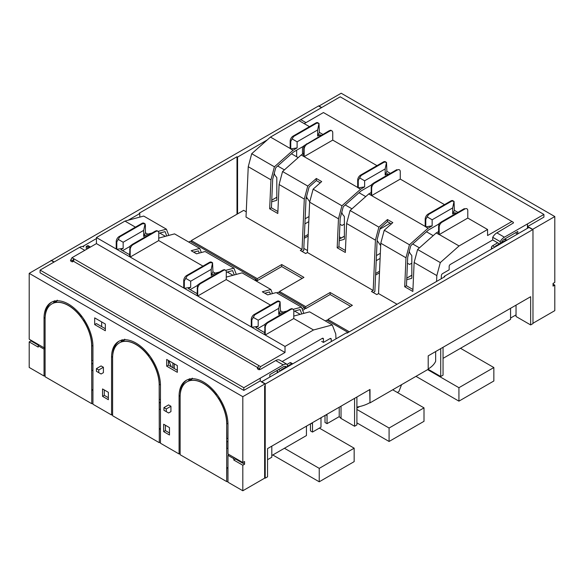<?xml version="1.0" encoding="UTF-8"?>
<svg xmlns="http://www.w3.org/2000/svg" width="584" height="584" viewBox="0 0 584 584"><rect width="100%" height="100%" fill="white"/><g stroke="black" fill="none" stroke-linecap="round" stroke-linejoin="round"><path stroke-width="0.88" d="M443.044 358.372L510.562 319.39L510.562 308.301L510.562 318.046L516.037 314.886M444.205 277.042L444.205 276.371L529.192 227.307L532.973 229.497L532.973 323.587L530.644 324.93L516.037 316.499L516.037 305.14M530.644 324.93L530.644 296.708L428.203 355.853L428.203 369.292L369.993 402.894L369.993 389.455L267.552 448.6L267.552 476.829L265.224 478.172L265.224 384.075L532.973 229.497M435.657 351.546L435.657 361.292A29.631 17.111 180 0 1 428.203 368.957M51.027 260.749L318.776 105.828L321.74 107.544M444.205 276.371L444.789 276.707L347.005 333.165L346.421 332.829L261.442 381.892L265.224 384.075M53.94 262.092L51.027 260.413M264.64 477.836L265.224 478.172M271.801 455.556L306.432 435.562L306.432 427.495A4.278 2.475 -60 0 1 306.666 426.013M267.552 459.688L271.801 457.236L271.801 446.147M369.708 389.623L369.993 402.894M356.897 407.077A29.631 17.111 0 0 0 369.708 402.726M411.829 263.143L409.574 264.442L407.45 263.216M390.2 223.212L379.929 229.14M344.385 224.117L342.056 225.461L339.924 224.234M491.392 249.134L491.399 247.769L492.575 248.448M506.927 240.163L504.941 239.017A1.65 0.949 120 0 0 504.817 238.966M496.013 246.463L495.429 246.127L499.415 243.827M501.225 242.783L504.744 240.754L504.744 241.426M505.328 241.09L504.744 240.754M497.663 242.82L492.567 245.769A1.65 0.949 120 0 0 491.399 247.769M267.202 139.97L237.578 157.074L236.994 156.738L139.211 213.197L139.795 213.532L128.21 220.219M96.426 238.564L82.578 246.565M303.643 146.153L303.643 147.467M237.578 157.074L237.578 213.868M139.795 213.532L139.795 217.117M86.906 248.769L88.571 247.806L86.242 246.463L86.242 248.382M86.242 246.463L87.359 245.82A1.65 0.949 -60 0 1 88.184 245.74L90.462 247.054M296.657 150.183L296.657 156.775M236.994 214.204L236.994 156.738M302.476 146.825L302.476 154.22M277.67 370.103A1.65 0.949 120 0 0 277.203 371.439L277.196 372.796M292.73 363.832L290.737 362.686A1.65 0.949 120 0 0 289.919 362.766L287.138 364.372M281.817 370.132L281.233 369.796L286.08 367M287.379 366.248L290.547 364.416L290.547 365.088M291.124 364.752L290.547 364.416M312.257 422.794A4.278 2.475 -60 0 1 312.491 423.999L311.323 423.327M312.491 423.999L312.491 432.065L310.454 430.89L310.454 423.831M312.491 432.065L320.988 427.159L320.988 419.093A4.278 2.475 -60 0 1 321.222 417.618M326.806 414.392A4.278 2.475 -60 0 1 327.04 415.596L325.872 414.925M325.003 415.428L325.003 422.488L327.04 423.663L327.04 415.596M356.897 397.018L356.897 424.911L354.568 426.254L354.568 398.361M443.044 347.283L443.044 375.176L440.716 376.519L440.716 348.626M359.583 406.559L356.897 408.106M428.203 369.292L440.716 376.519M354.568 426.254L341.027 418.436L339.224 416.633L339.224 407.223M327.04 423.663L339.224 416.633M341.027 418.436L341.027 406.179M232.987 275.298L227.307 272.013M165.403 236.33L159.724 233.052M300.242 314.345L294.562 311.068M344.173 239.323L339.194 240.754M343.925 239.469A1.65 0.949 -120 0 0 344.056 239.411A1.65 0.949 -120 0 0 344.399 238.659L344.37 216.876A0.825 0.474 -120 0 0 344.027 216.058L343.494 215.481A4.117 2.38 -120 0 1 341.815 212.131M359.021 192.727L365.745 196.611M377.111 240.506L380.673 245.587M345.246 204.94L351.969 208.824M411.618 278.349L406.712 279.758M411.37 278.488A1.65 0.949 -120 0 0 411.508 278.437A1.65 0.949 -120 0 0 411.844 277.677L411.815 255.901A0.825 0.474 -120 0 0 411.472 255.084L410.939 254.507A4.117 2.38 -120 0 1 409.282 251.295M426.481 231.768L433.204 235.644M412.706 243.973L419.429 247.857M276.612 200.363L271.677 201.787M276.363 200.509A1.65 0.949 -120 0 0 276.502 200.451A1.65 0.949 -120 0 0 276.838 199.699L276.816 177.916A0.825 0.474 -120 0 0 276.466 177.105L275.933 176.521A4.117 2.38 -120 0 1 274.268 173.258M291.467 153.782L298.19 157.658M306.673 196.049L306.673 196.757A1.65 0.949 -120 0 0 307.147 198.122L309.746 201.823M277.692 165.987L284.415 169.871M307.512 250.551L303.819 248.419M339.37 236.812L341.319 237.943M397.354 392.477L398.894 391.587L401.58 384.659M532.973 323.251L554.8 310.651L554.8 285.109L553.055 284.101M321.514 107.675L318.835 106.127L341.187 93.228L554.8 216.554L554.8 282.422L553.055 283.43L553.055 286.116L554.8 285.109M441.227 278.765L441.373 275.59A1.65 0.949 -60 0 1 442.533 273.648L449.154 269.823L449.154 266.457A1.65 0.949 -60 0 1 450.322 264.442L492.721 239.966L492.721 237.286A8.234 4.752 -60 0 1 492.728 237.272A8.234 4.752 -60 0 1 496.882 232.855L513.475 222.927A1.65 0.949 -60 0 0 513.161 222.197L323.434 112.551L304.22 123.64M438.591 231.563L436.263 232.928L439.175 234.615L467.784 218.066L487.574 229.497L487.574 235.542L512.022 221.431M487.574 229.497L459.053 245.959L440.299 262.588L436.832 275.59L436.569 281.452M454.98 214.036L454.98 212.693L456.141 213.364M387.455 175.054L387.455 173.711L388.623 174.382M319.937 136.072L319.937 134.729L321.105 135.4M412.939 289.489L406.449 285.737L407.712 257.186L410.778 245.689L428.43 230.03L438.898 223.993M302.067 251.441L303.724 250.485L306.023 198.48L309.097 186.982L316.331 180.565L316.331 178.478L307.761 186.07L304.293 199.071L302.067 249.426L300.322 250.434L305.68 253.522L307.425 252.514L373.198 290.489L371.453 291.496L376.804 294.584L378.549 293.577L397.062 304.264M373.198 292.504L374.855 291.547L377.154 239.549L380.221 228.045L387.455 221.628L391.389 223.898M304.512 307.943L305.695 308.629L330.128 294.518L350.612 306.352M246.251 211.817L243.689 210.342L191.304 240.586L257.252 278.656L281.7 264.545L281.7 266.559L302.183 278.393M281.7 266.559L257.267 280.663L256.084 279.984M277.896 211.525L271.414 207.78L272.677 179.222L275.743 167.725L293.394 152.074L303.855 146.029M309.462 126.662L298.986 120.611L270.465 137.079L251.711 153.709L248.244 166.71L246.017 217.058L302.067 249.426M281.7 264.545L303.935 277.385L279.488 291.496L305.68 306.622L330.128 292.504L352.356 305.344L327.916 319.455L349.334 331.822M378.549 293.577L380.783 243.229L405.982 257.778L404.705 286.751L412.851 291.452L414.129 262.486L436.832 275.59M414.129 262.486L417.596 249.485L440.299 262.588M436.263 232.928L417.596 249.485M439.263 234.534L459.053 245.959M319.937 134.729L317.652 136.05L319.36 132.378L318.995 123.385L317.652 129.955L297.11 141.81L297.11 147.905L293.08 150.234L274.414 166.812L270.947 179.821L269.662 208.787L271.414 207.78M319.36 132.378L322.85 134.393M376.979 165.644L332.741 140.102L332.741 132.714A4.117 2.38 120 0 0 329.836 131.035L307.045 144.19A4.117 2.38 120 0 0 304.14 149.227L304.14 156.651L357.685 187.435M387.455 173.711L385.17 175.032L386.878 171.36L386.513 162.367L385.17 168.929L364.628 180.792L364.628 186.887L360.598 189.216L341.932 205.794L338.464 218.796L337.18 247.769L338.932 246.755L340.195 218.204L343.261 206.707L360.912 191.048L371.38 185.011M386.878 171.36L390.368 173.375M444.497 204.626L400.266 179.084L400.266 171.696A4.117 2.38 120 0 0 397.354 170.01L374.563 183.172A4.117 2.38 120 0 0 371.658 188.209L371.658 195.633L425.203 226.417M454.98 212.693L452.688 214.014L454.396 210.342L454.031 201.349L452.688 207.911L432.145 219.774L432.145 225.869L428.116 228.198L409.45 244.776L405.982 257.778M454.396 210.342L457.885 212.357M467.784 218.066L467.784 210.678A4.117 2.38 120 0 0 464.871 208.992L442.088 222.154A4.117 2.38 120 0 0 439.175 227.191L439.175 234.615M452.688 214.014L452.688 207.911M404.705 286.751L406.449 285.737M371.074 192.581L368.745 193.924L350.079 210.503L378.892 227.132L387.455 219.54L387.455 221.628M337.18 247.769L345.334 252.471L346.611 223.504L350.079 210.503M385.17 175.032L385.17 168.929M269.662 208.787L277.809 213.488L279.094 184.522L282.561 171.521L307.761 186.07M303.556 153.599L301.227 154.942L282.561 171.521M317.652 136.05L317.652 129.955M380.783 243.229L384.25 230.227L409.45 244.776M387.455 219.54L392.813 222.628L384.25 230.227M316.331 178.478L321.682 181.566L313.119 189.165L309.651 202.166L307.425 252.514M338.932 246.755L345.421 250.507M346.611 223.504L375.424 240.141L378.892 227.132M375.424 240.141L373.198 290.489M327.916 319.455L327.923 320.806M330.128 292.504L330.128 294.518M305.695 308.629L305.68 306.622M279.495 292.847L279.488 291.496M257.252 278.656L257.267 280.663M191.304 240.586L191.311 241.937M248.244 166.71L270.947 179.821M279.094 184.522L304.293 199.071M251.711 153.709L274.414 166.812M318.302 123.085A4.117 2.38 120 0 0 315.864 122.968L293.08 136.123A4.117 2.38 120 0 0 290.168 141.16L290.168 148.584L293.08 150.263M270.465 137.079L290.168 148.453M309.651 202.166L338.464 218.796M436.263 232.906L438.591 234.25L438.591 226.855L439.175 227.191M315.864 122.968L318.995 123.385M301.227 154.942L303.556 156.286L303.914 145.737L329.252 130.692L330.814 130.21L331.42 130.655M332.741 140.102L304.22 156.57M360.598 189.245L357.685 187.566L357.685 180.142L358.269 180.478L359.613 177.894L364.628 180.792M385.82 162.067A4.117 2.38 120 0 0 383.381 161.951L360.598 175.105A4.117 2.38 120 0 0 357.685 180.142M383.381 161.951L386.513 162.367M400.266 179.084L371.745 195.552M428.116 228.227L425.203 226.548L425.203 219.124L425.787 219.46L425.787 226.855L432.145 225.869M453.345 201.049A4.117 2.38 120 0 0 450.899 200.933L428.116 214.087A4.117 2.38 120 0 0 425.203 219.124M450.899 200.933L454.031 201.349M464.871 208.992L464.287 208.656L441.504 221.818L438.956 223.701L438.591 226.855M451.483 201.268L428.7 214.423L427.13 216.876L432.145 219.774M427.13 216.876L425.787 219.46M428.116 228.198L425.787 226.855M368.745 193.946L371.658 195.633M397.354 170.01L396.77 169.674L373.986 182.836L374.563 183.172M368.745 193.924L371.074 195.268L371.431 184.719L373.986 182.836M358.269 180.478L358.269 187.873L360.598 189.216M358.269 187.873L364.628 186.887M359.613 177.894L361.182 175.441L383.965 162.286M316.331 180.565L320.258 182.828M313.119 189.165L341.932 205.794M304.14 156.651L301.227 154.964M316.448 123.304L293.657 136.459L292.095 138.912L297.11 141.81M297.11 147.905L290.752 148.891L290.752 141.496L292.095 138.912M290.752 148.891L293.08 150.234M305.972 122.633L300.789 119.64L340.195 96.82L543.916 214.438L543.916 217.131L527.498 226.607L527.498 223.913L543.916 214.438M492.721 237.286L500.225 241.623A8.234 4.752 120 0 1 504.394 237.192L527.498 223.913M300.789 119.64A8.234 4.752 120 0 0 299.249 120.764M500.225 241.623L500.225 244.032M499.992 244.163L492.721 239.966M517.782 233.899L517.782 231.476L504.394 239.206A5.76 3.329 120 0 0 500.831 243.681M554.8 216.554L532.447 229.461L527.498 226.607M515.453 232.819L517.548 234.031M527.44 228.315L527.44 223.884M187.004 381.805A32.923 19.009 60 0 1 187.062 381.775A32.923 19.009 60 0 1 188.391 381.118L190.143 380.111A32.923 19.009 60 0 1 191.523 379.615M227.972 468.091L226.811 468.091L226.694 481.603L180.127 454.717L180.127 396.916A32.923 19.009 60 0 1 186.946 381.841A32.923 19.009 60 0 1 212.321 390.659A32.923 19.009 60 0 1 226.694 423.801L226.811 438.518L227.972 438.518M219.146 397.587L218.657 398.595A32.923 19.009 60 0 1 226.811 423.728L227.964 423.728M192.297 378.133L191.129 380.374A32.923 19.009 60 0 1 215.927 394.689L216.766 394.207M226.694 481.603L226.694 423.801M226.811 468.091L227.972 467.419M227.972 448.395L226.811 448.395L226.811 441.679L227.972 441.008M242.813 463.214L242.813 462.543L244.565 461.535L244.565 464.229L235.542 459.017L235.542 458.345M190.143 380.111L190.143 378.943M188.391 381.118L189.559 378.709M186.836 380.031A34.573 19.958 -120 0 0 180.288 393.879M216.416 393.74L215.927 394.689M265.165 385.79L264.64 386.09L264.64 478.172L242.813 490.772L227.972 482.201L227.972 455.323L233.797 458.681L234.374 457.674M226.811 481.53L227.972 481.53M112.61 414.392L111.559 414.998L111.559 357.196A34.573 19.958 -120 0 1 118.72 341.37A34.573 19.958 -120 0 1 145.365 350.626A34.573 19.958 -120 0 1 160.454 385.418L160.454 443.219L179.084 453.98L180.127 453.374M160.454 429.109L159.293 429.109L159.293 442.548L160.454 442.548M159.293 442.548L159.177 384.819A32.923 19.009 60 0 0 144.803 351.678A32.923 19.009 60 0 0 119.428 342.859L119.545 342.793A32.923 19.009 60 0 1 120.873 342.136L122.618 341.129A32.923 19.009 60 0 1 124.005 340.633M119.428 342.859A32.923 19.009 60 0 0 112.61 357.934L112.61 415.735L159.177 442.621M179.084 453.98L179.084 396.178A34.573 19.958 -120 0 1 186.238 380.352A34.573 19.958 -120 0 1 212.883 389.608A34.573 19.958 -120 0 1 227.972 424.4L227.972 453.972L242.813 462.543L242.813 396.682L29.2 273.349L29.2 339.216L44.041 347.787L44.041 318.214A34.573 19.958 -120 0 1 51.202 302.388A34.573 19.958 -120 0 1 77.847 311.644A34.573 19.958 -120 0 1 92.936 346.443L92.936 404.238L111.559 414.998M92.936 390.127L91.768 390.127L91.768 403.566L92.936 403.566M91.768 403.566L91.651 345.837A32.923 19.009 60 0 0 77.285 312.703A32.923 19.009 60 0 0 51.91 303.877L52.027 303.811A32.923 19.009 60 0 1 53.356 303.162L55.1 302.147L55.1 300.979M51.91 303.877A32.923 19.009 60 0 0 45.092 318.952L45.092 376.753L91.651 403.639M45.092 375.41L44.041 376.016L29.2 367.445L29.2 341.903L38.223 347.115L38.223 345.772L44.041 349.13L44.041 376.016M226.811 441.679L227.972 441.679M228.556 454.315L227.972 455.323M235.542 459.017L233.797 460.024L233.797 458.681M244.565 464.229L242.813 465.236L233.797 460.024M160.454 399.536L159.293 399.536L159.177 384.819M159.293 429.109L160.454 428.437M160.454 402.697L159.293 402.697L159.293 409.413L160.454 409.413M159.293 402.697L160.454 402.026M168.426 360.452L168.426 365.161L166.681 366.168L177.332 372.315L177.332 365.591L166.681 359.445L166.681 366.168M177.332 370.3L168.426 365.161M122.618 341.129L122.618 339.961M94.681 324.594L94.681 317.878L105.332 324.025L105.332 330.748L94.681 324.594L96.426 323.587L105.332 328.726M108.361 397.689L104.288 395.339L104.288 389.959M169.477 432.97L165.403 430.62L163.659 431.627L169.477 434.992L169.477 427.597L163.659 424.232L163.659 431.627M165.403 425.247L165.403 430.62M174.251 363.81L174.251 368.519M242.813 465.236L242.813 490.772M166.272 411.632L168.601 412.976L170.929 411.632L170.929 406.26L168.601 404.909L163.943 407.603L163.943 410.289L166.272 411.632L166.272 408.946L163.943 407.603M108.361 392.309L102.543 388.951L102.543 396.346L108.361 399.704L108.361 392.309M103.412 367.278L101.083 365.934L96.426 368.621L98.754 369.964L98.754 372.65L101.083 373.994L103.412 372.65L103.412 367.278L98.754 369.964M84.103 319.623L83.621 320.631A32.923 19.009 60 0 1 91.768 345.764L91.768 360.554L92.936 360.554M91.768 390.127L92.936 389.455M92.936 363.044L91.768 363.715L91.768 370.431L92.936 370.431M45.092 347.181L44.041 347.787M45.092 347.312L44.041 349.13M30.945 340.224L30.945 340.895L32.689 341.903L32.689 341.231M32.689 341.903L38.515 345.261M55.1 302.132A32.923 19.009 60 0 1 56.487 301.651M101.667 321.908L101.667 326.609M151.628 358.605L151.139 359.613A32.923 19.009 60 0 1 159.293 384.746L160.447 384.746M124.772 339.151L123.611 341.392A32.923 19.009 60 0 1 148.409 355.707L149.248 355.225M120.873 342.136L122.041 339.727M119.311 341.049A34.573 19.958 -120 0 0 112.77 354.897M148.898 354.758L148.409 355.707M104.288 395.339L102.543 396.346M51.794 302.067A34.573 19.958 -120 0 0 45.245 315.915M170.929 406.26L166.272 408.946M98.754 372.65L96.426 371.307L96.426 368.621M91.768 363.715L92.936 363.715M57.254 300.169L56.093 302.41A32.923 19.009 60 0 1 80.884 316.725L81.731 316.243M38.807 344.757L38.223 345.772M30.945 340.895L29.2 341.903M53.356 303.162L54.516 300.745M81.38 315.776L80.884 316.725M70.839 259.807A1.65 0.949 120 0 0 70.525 260.902L72.27 261.909A1.65 0.949 -60 0 1 72.584 260.814L73.73 258.734L71.978 257.719L70.839 259.807L72.584 260.814M335.983 338.859L335.756 333.946L332.289 324.945L313.535 329.975L285.014 346.436L285.014 352.488L96.426 243.608L71.978 257.719M96.426 243.608L96.426 237.557L124.947 221.095L143.701 216.065L166.403 229.176L168.805 235.418M129.604 254.025L129.02 254.361L120.873 249.66L123.158 248.339L123.158 242.243L143.701 230.381L143.701 236.476L147.737 234.148L151.993 233.038M197.122 293.007L196.545 293.343L188.391 288.642L190.683 287.321L190.683 281.218L211.218 269.363L211.218 275.458L215.255 273.129L219.511 272.02M264.64 331.989L264.063 332.325L255.909 327.624L258.201 326.303L258.201 320.2L278.743 308.345L278.743 314.44L282.773 312.111L287.029 310.995M122.618 250.667L129.911 246.455M166.747 235.972L165.075 231.614L158.797 233.301M302.045 308.717L304.512 307.293L304.498 309.316L302.68 310.367M323.434 339.048L322.266 338.377A1.65 0.949 -60 0 1 323.091 338.289A1.65 0.949 -60 0 1 323.434 339.048L323.434 342.406L321.682 341.399M331.325 341.545L331.216 339.187A1.65 0.949 -60 0 0 330.88 338.501A1.65 0.949 -60 0 0 330.055 338.581L323.434 342.406M285.014 352.488L260.566 366.599L259.427 368.687A1.65 0.949 120 0 0 259.113 369.781L257.369 368.774A1.65 0.949 -60 0 1 257.675 367.679L259.427 368.687M260.376 369.183L259.113 369.781M260.566 369.292L275.699 360.554L283.211 364.891L243.805 387.703L40.084 270.085L40.084 272.779L243.805 390.397L243.805 387.703M287.277 364.452L279.867 360.175A8.234 4.752 120 0 0 279.86 360.167A8.234 4.752 120 0 0 279.816 360.146A8.234 4.752 120 0 0 275.699 360.554M322.266 338.377L282.189 361.511M348.166 332.493L326.748 320.127L325.346 320.937M304.512 307.293L278.32 292.168L276.918 292.978M254.682 280.145L256.084 279.334L190.143 241.258L188.734 242.068M158.133 231.388L166.403 229.176M135.422 227.139L124.947 221.095M285.014 346.436L265.224 335.012L265.224 327.617A4.117 2.38 -60 0 1 268.136 322.58L267.552 322.244L265.005 324.135L264.64 334.676L251.835 327.281L251.835 319.893L251.259 319.558L251.259 326.945L197.706 296.03L197.706 288.642A4.117 2.38 -60 0 1 200.619 283.598L200.035 283.262L197.487 285.153L197.122 295.694L184.318 288.306L184.318 280.911L183.734 280.576L183.734 287.963L130.188 257.048L130.188 249.66A4.117 2.38 -60 0 1 133.101 244.616L132.517 244.28L129.969 246.171L129.604 256.712L116.8 249.324L116.8 241.929L116.216 241.593L116.216 248.988L96.426 237.557M260.566 366.599L73.73 258.734L73.73 261.216L72.27 261.909M73.533 261.311L257.705 367.635M123.158 248.339L116.8 249.324M158.797 238.104L174.55 233.877L199.75 248.426L201.334 252.536M190.143 289.649L197.428 285.437M234.264 274.954L232.593 270.596L226.315 272.283M236.323 274.4L233.921 268.158L205.108 251.522L196.545 253.814L191.187 250.726L199.75 248.426M225.65 270.37L233.921 268.158M190.683 287.321L184.318 288.306M226.315 277.079L242.068 272.859L270.881 289.496L272.465 293.599M257.661 328.631L264.946 324.419M301.789 313.929L300.11 309.578L293.832 311.265M303.848 313.382L301.439 307.14L276.239 292.584L267.669 294.883L262.318 291.788L270.881 289.496M293.168 309.352L301.439 307.14M258.201 326.303L251.835 327.281M293.832 316.061L309.586 311.841L332.289 324.945M193.654 252.149L198.421 250.872L199.275 253.084M264.786 293.219L269.553 291.942L270.407 294.146M256.084 279.334L256.077 280.948M258.822 365.591L257.675 367.679M268.136 322.58L290.92 309.425A4.117 2.38 -60 0 1 292.978 309.221A4.117 2.38 -60 0 1 293.832 311.104L293.745 318.55L313.535 329.975M265.224 335.012L293.745 318.55M116.216 241.593A4.117 2.38 -60 0 1 119.129 236.549L141.912 223.395A4.117 2.38 -60 0 1 143.971 223.19L145.044 223.811L145.409 225.409L145.409 232.804L143.701 236.476M147.737 234.148L145.409 232.804M282.773 312.111L280.444 310.768L280.086 301.775L277.531 301.694L254.748 314.849L251.835 319.893M253.186 317.309L258.201 320.2M251.259 319.558A4.117 2.38 -60 0 1 254.164 314.513L276.955 301.359A4.117 2.38 -60 0 1 279.013 301.154L280.086 301.775L278.743 308.345M197.706 296.03L226.227 279.568L270.465 305.103M200.619 283.598L223.402 270.443A4.117 2.38 -60 0 1 225.461 270.239A4.117 2.38 -60 0 1 226.315 272.122L226.227 279.568M215.255 273.129L212.926 271.786L212.569 262.793L210.014 262.712L187.23 275.867L184.318 280.911M185.661 278.327L190.683 281.218M183.734 280.576A4.117 2.38 -60 0 1 186.646 275.531L209.437 262.377A4.117 2.38 -60 0 1 211.488 262.172L212.569 262.793L211.218 269.363M202.947 266.122L158.709 240.586L130.188 257.048M133.101 244.616L155.884 231.461A4.117 2.38 -60 0 1 157.943 231.257A4.117 2.38 -60 0 1 158.797 233.14L158.709 240.586M143.701 230.381L145.044 223.811L142.496 223.73L119.713 236.885L116.8 241.929M118.143 239.345L123.158 242.243M132.517 244.28L155.3 231.125L156.87 230.636L157.943 231.257M212.926 271.786L211.218 275.458M225.461 270.239L224.387 269.618L222.818 270.107L200.035 283.262M280.444 310.768L278.743 314.44M267.552 322.244L290.343 309.089L291.905 308.6L292.978 309.221M83.724 246.93A8.234 4.752 -60 0 1 83.775 246.959L83.724 246.93A8.234 4.752 -60 0 0 79.606 247.339L40.084 270.085M260.223 378.228L260.223 380.921L243.805 390.397M283.211 364.891A8.234 4.752 -60 0 1 287.328 364.482A8.234 4.752 -60 0 1 287.379 364.511L287.379 366.92M286.656 367.336L284.956 366.351M269.823 377.052L269.823 374.636L283.211 366.905A5.76 3.329 -60 0 1 286.094 366.621A5.76 3.329 -60 0 1 286.773 367.27M242.813 396.682L265.165 383.776L260.223 380.921M29.2 273.349L51.553 260.442L54.173 261.953M168.71 360.613L171.346 366.84M172.893 367.738L172.893 363.029M415.976 376.351L458.929 401.15L493.852 380.987L493.852 367.54L460.506 348.29M458.929 401.15L458.929 387.703L427.619 369.628M493.852 367.54L458.929 387.703M356.897 422.889L389.083 441.475L424.006 421.312L424.006 407.866L392.696 389.791M389.083 441.475L389.083 428.028L356.897 409.45M424.006 407.866L389.083 428.028M272.794 454.987L319.236 481.8L354.159 461.637L354.159 448.191L319.353 428.101M319.236 481.8L319.236 468.353L284.43 448.264M354.159 448.191L319.236 468.353M504.35 239.236L506.445 240.44M492.567 245.769L494.896 247.112M277.203 371.439L278.378 372.118M278.597 369.57L280.692 370.774M289.919 362.766L292.248 364.109M87.359 245.82L89.98 247.331M344.399 236.235L339.267 239.192M379.542 271.217L375.651 273.465M380.104 258.435L376.22 260.676M380.33 253.317L376.446 255.566M411.844 275.254L406.785 278.174M276.838 197.275L271.75 200.21M308.228 234.432L304.337 236.673M308.79 221.643L304.906 223.891M309.016 216.533L305.133 218.774M307.147 198.122L306.016 198.772M329.252 130.692L329.836 131.035M371.074 187.873L371.658 188.209M303.556 148.891L304.14 149.227M290.168 141.16L290.752 141.496M441.504 221.818L442.088 222.154M293.08 136.123L293.657 136.459M306.469 143.854L307.045 144.19M360.598 175.105L361.182 175.441M428.116 214.087L428.7 214.423M504.394 237.192L496.882 232.855M180.157 395.55L179.084 396.178M112.639 356.568L111.559 357.196M92.929 345.764L91.651 345.837M45.121 317.587L44.041 318.214M331.216 339.187L330.113 338.552M265.224 327.617L264.64 327.281M197.706 288.642L197.122 288.299M130.188 249.66L129.604 249.324M254.748 314.849L254.164 314.513M187.23 275.867L186.646 275.531M119.713 236.885L119.129 236.549M142.496 223.73L141.912 223.395M290.92 309.425L290.343 309.089M277.531 301.694L276.955 301.359M223.402 270.443L222.818 270.107M210.014 262.712L209.437 262.377M155.884 231.461L155.3 231.125M79.606 247.339L84.79 250.332M344.399 236.17L339.267 239.126M379.469 272.837L375.585 275.079M411.844 275.188L406.785 278.108M276.838 197.209L271.75 200.144M308.155 236.046L304.264 238.294M287.328 364.482L279.816 360.146"/></g></svg>
